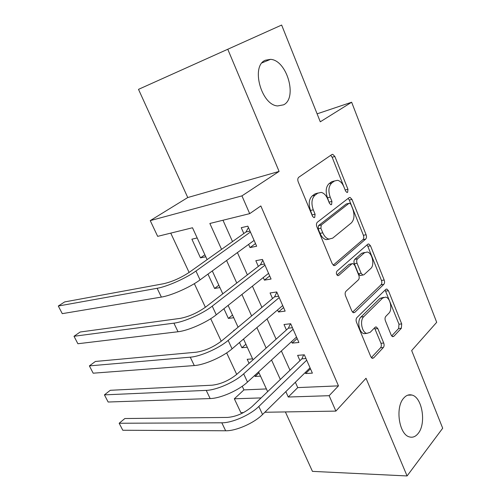 <?xml version="1.0" encoding="UTF-8"?>
<svg xmlns="http://www.w3.org/2000/svg" width="501" height="501" viewBox="0 0 501 501"><rect width="100%" height="100%" fill="white"/><g stroke="black" fill="none" stroke-linecap="round" stroke-linejoin="round"><path stroke-width="0.75" d="M347.631 192.315L347.951 189.284L334.856 156.475L332.77 154.339L331.862 154.546L298.784 177.235C297.694 178.237 297.5 179.771 298.208 181.838L312.474 216.194L313.895 217.628L314.703 217.434L315.085 214.215L313.269 209.825C311.071 203.337 311.647 198.459 315.004 195.202L317.766 193.186L321.166 192.39C323.884 193.023 326.063 195.227 327.698 199.003L329.458 203.312L330.848 204.734L331.587 204.552L331.938 201.433L330.19 197.137C328.074 190.793 328.606 186.059 331.794 182.946L334.417 181.03L337.524 180.291C340.166 180.892 342.296 183.078 343.905 186.854L345.59 191.069L346.949 192.484L347.631 192.315M345.483 190.8L332.157 157.239L330.698 155.341M312.624 216.526L310.526 210.47L313.269 209.825M329.495 203.412L327.466 197.801L330.19 197.137M403.693 398.157C395.001 407.369 399.078 434.705 409.486 436.922C412.718 437.805 415.605 436.653 418.147 433.465C426.539 423.614 422.23 397.187 411.885 395.045C408.891 394.268 406.161 395.302 403.693 398.157M265.348 60.233C250.575 65.975 261.278 105.21 277.66 105.936L283.604 104.822C297.769 98.09 286.954 60.045 270.496 59.35L265.348 60.233M391.187 335.106L392.652 336.703L393.836 336.309L401.345 328.268L401.702 323.928L388.457 290.749L386.885 289.052L385.795 289.39L356.931 317.571C355.986 318.749 355.835 320.289 356.48 322.187L370.828 356.756L372.324 358.347L373.646 357.914L383.328 347.55C384.204 346.366 384.336 344.863 383.722 343.041L377.823 328.6L376.282 326.953L375.055 327.347L370.195 332.313L366.776 333.39C361.81 332.539 359.586 320.289 363.757 316.682L382.676 298.039L385.664 297.099C390.411 297.826 392.728 309.75 388.807 313.288L385.789 316.381C384.925 317.509 384.793 318.98 385.401 320.803L391.187 335.106M295.358 382.263L297.744 387.599L338.469 385.858L329.151 395.69L335.883 411.108L264.841 412.26M281.643 25.05L138.501 89.36L281.643 25.05L320.289 121.799L351.646 102.235L436.69 322.312L411.672 350.562L442.696 428.223L407.075 475.95L366.024 378.255L335.883 411.108M138.501 89.36L187.756 197.538L279.101 171.417L227.792 49.298M279.101 171.417L241.939 195.878L249.692 213.645L209.856 223.477L221.555 249.366M338.469 385.858L260.839 205.955L249.692 213.645M365.68 239.09C366.582 238.069 366.719 236.622 366.099 234.75L351.99 199.398L350.08 197.413L349.109 197.657L317.402 222.175C316.363 223.233 316.181 224.774 316.87 226.784L332.213 263.739L334.048 265.624L335.269 265.298L365.68 239.09L362.962 239.61C363.87 238.589 364.014 237.148 363.394 235.276L349.285 200.037L348.139 198.409M370.515 245.803L384.186 280.04C384.787 281.863 384.655 283.309 383.791 284.38L354.777 312.373L353.493 312.749L351.84 311.021L345.54 295.84C344.882 293.905 345.039 292.371 346.016 291.225L358.378 279.877C359.311 278.775 359.461 277.278 358.822 275.387L354.746 265.386L352.992 263.551L351.84 263.87L338.751 275.425L337.881 275.663C336.259 274.51 335.958 273.001 336.973 271.135L367.747 244.256L368.786 243.968L370.515 245.803L367.803 246.298L381.468 280.441L384.186 280.04M285.382 411.928L312.442 471.366L407.075 475.95M254.658 375.493L255.097 376.445L259.017 372.838M252.61 358.866L247.2 359.292L249.072 363.357M239.472 342.509L241.877 347.732L245.91 344.25M234.581 330.128L233.81 330.215L233.992 330.616M223.916 308.729L228.375 318.411L232.52 315.054M207.971 274.11L214.578 288.463L218.849 285.232M248.628 244.394L250.037 247.588L256.656 246.216L247.851 226.158L241.25 227.692L243.824 233.522M263.263 277.554L264.409 280.147L271.066 279.038L262.461 259.437L255.823 260.702L258.341 266.4M277.567 309.95L278.462 311.979L285.15 311.115L276.74 291.958L270.07 292.966L272.531 298.54M291.551 341.613L292.208 343.097L298.915 342.477L290.693 323.746L283.998 324.51L286.403 329.952M222.976 220.24L232.508 241.57M237.424 252.579L247.375 274.861M252.416 286.146L261.904 307.382M267.064 318.924L276.107 339.164M281.374 350.957L289.985 370.239M305.222 372.569L305.641 373.527L312.38 373.139L304.339 354.827L297.619 355.353L299.967 360.676M170.753 233.128L189.109 272.438M194.344 283.66L205.366 307.263M210.708 318.705L221.229 341.244M226.665 352.886L236.716 374.404M242.24 386.246L243.949 389.897L266.394 388.939M197.175 237.95L191.889 239.184L200.488 257.865L205.798 256.762M214.578 288.463L219.92 287.574M228.375 318.411L233.748 317.722M241.877 347.732L247.275 347.237M255.097 376.445L260.526 376.132M351.646 102.235L317.114 113.84M243.455 412.611L240.868 412.655L234.33 398.79L261.09 397.913M243.949 389.897L234.33 398.79M207.113 259.637L192.497 227.761L157.665 236.353L150.237 220.615L241.939 195.878M187.756 197.538L150.237 220.615M285.827 391.632L288.263 397.024L329.151 395.69M226.584 260.501L236.766 283.04M241.927 294.456L251.627 315.937M256.9 327.61L266.15 348.076M271.536 359.994L280.335 379.482M267.64 391.644L258.579 371.892M253.036 359.806L243.524 339.045M238.094 327.203L228.099 305.41M222.788 293.824L212.299 270.947M297.744 387.599L288.263 397.024M200.488 257.865L204.884 254.771M250.037 247.588L255.491 243.567M264.409 280.147L269.701 275.932M278.462 311.979L283.591 307.57M292.208 343.097L297.174 338.513M305.641 373.527L310.463 368.78M334.524 180.955L331.712 181.731L334.417 181.03M327.466 197.801C325.349 191.47 325.888 186.754 329.076 183.648L331.712 181.731M318.01 193.017L315.035 193.868L317.766 193.186M310.526 210.47C308.328 203.995 308.91 199.135 312.267 195.885L315.035 193.868M333.196 265.179L362.962 239.61M350.994 204.565L349.66 203.181L348.965 203.356L321.26 225.03L320.89 228.243L322.782 232.808C324.347 236.372 326.401 238.463 328.944 239.096L332.67 238.157L351.301 222.945C354.301 219.726 354.783 215.061 352.748 208.955L350.994 204.565M348.997 203.337L346.26 203.982L348.965 203.356M329.27 239.152L326.201 239.647C323.652 239.015 321.598 236.929 320.033 233.378L318.141 228.825L318.517 225.619L346.26 203.982M352.56 312.167L381.073 284.768C381.937 283.704 382.069 282.257 381.468 280.441M352.059 263.708L349.103 264.334L336.973 274.999M370.709 268.561C374.917 265.179 372.293 252.673 367.227 252.009L364.371 252.811L357.526 258.854C356.593 259.919 356.449 261.403 357.081 263.307L361.133 273.277L362.837 275.068L363.976 274.742L370.709 268.561M364.509 252.491L361.647 253.299L364.371 252.811M360.977 275.356L360.094 275.494L358.397 273.709L354.345 263.77C353.712 261.873 353.863 260.388 354.796 259.324L361.647 253.299M367.803 246.298L366.939 244.958M383.566 297.375L379.946 298.389L382.676 298.039M366.5 333.309L364.008 333.653C359.035 332.808 356.818 320.596 360.996 316.995L379.946 298.389M371.322 357.62L380.566 347.769C381.443 346.592 381.574 345.095 380.967 343.273L374.51 327.904M391.65 335.958L398.621 328.531L398.984 324.203L385.119 290.054M250.005 231.074L245.997 231.982L189.297 272.306C180.811 277.905 172.256 281.712 163.633 283.723L64.66 301.921L58.304 306.023L157.132 288.288C167.121 286.635 186.165 278.168 195.941 271.028L250.431 232.038M62.268 313.651L58.304 306.023L62.268 313.651L161.366 297.087C171.38 295.559 190.367 287.129 200.056 279.89L254.101 240.392M245.997 231.982L248.433 227.492M264.478 264.033L260.445 264.779L205.548 307.126C197.306 312.95 188.858 316.701 180.191 318.379L80.191 332.013L74.01 336.277L173.903 323.158C183.992 321.999 202.805 313.657 212.249 306.149L264.979 265.179M77.887 343.742L74.01 336.277L77.887 343.742L178.03 331.743C188.144 330.704 206.9 322.393 216.257 314.791L268.567 273.352M260.445 264.779L262.8 260.219M278.619 296.248L274.573 296.842L221.404 341.1C213.401 347.137 205.047 350.838 196.342 352.19L95.39 361.465L89.385 365.887L190.261 357.182C200.45 356.487 219.031 348.264 228.149 340.404L279.201 297.575M93.173 373.195L89.385 365.887L93.173 373.195L194.288 365.555C204.502 364.978 223.026 356.787 232.069 348.84L282.708 305.554M274.573 296.842L276.846 292.208M292.446 327.742L288.382 328.186L236.885 374.253C229.107 380.503 220.853 384.148 212.117 385.2L110.27 390.298L104.427 394.869L206.224 390.379C216.501 390.135 234.856 382.025 243.674 373.84L293.104 329.238M108.141 402.021L104.427 394.869L108.141 402.021L210.157 398.558C220.453 398.42 238.758 390.342 247.494 382.069L296.529 337.041M288.382 328.186L290.448 323.771M305.967 358.541L301.884 358.841L251.997 406.63C244.438 413.068 236.278 416.669 227.51 417.427L124.849 418.535L119.163 423.251L221.811 422.794C232.163 422.969 250.306 414.972 258.823 406.474L306.693 360.194M122.795 430.253L119.163 423.251L122.795 430.253L225.65 430.772C236.021 431.054 254.107 423.088 262.555 414.509L310.044 367.822M301.884 358.841L303.656 354.877M345.252 189.948L347.951 189.284M312.342 214.841L315.085 214.215M329.213 202.078L331.938 201.433M329.076 183.648L331.794 182.946M312.267 195.885L315.004 195.202M332.157 157.239L334.856 156.475M333.798 265.549L335.269 265.298M349.285 200.037L351.99 199.398M363.394 235.276L366.099 234.75M318.517 225.619L321.26 225.03M318.141 228.825L320.89 228.243M320.033 233.378L322.782 232.808M381.073 284.768L383.791 284.38M353.061 312.574L354.777 312.373M349.103 264.334L351.84 263.87M337.68 275.594L338.751 275.425M354.796 259.324L357.526 258.854M354.345 263.77L357.081 263.307M358.397 273.709L361.133 273.277M360.996 316.995L363.757 316.682M375.067 328.869L377.823 328.6M380.967 343.273L383.722 343.041M380.566 347.769L383.328 347.55M371.742 358.046L373.646 357.914M385.739 291.119L388.457 290.749M398.984 324.203L401.702 323.928M398.621 328.531L401.345 328.268M392.145 336.459L393.836 336.309M195.941 271.028L200.056 279.89M157.132 288.288L161.366 297.087M212.249 306.149L216.257 314.791M173.903 323.158L178.03 331.743M228.149 340.404L232.069 348.84M190.261 357.182L194.288 365.555M243.674 373.84L247.494 382.069M206.224 390.379L210.157 398.558M258.823 406.474L262.555 414.509M221.811 422.794L225.65 430.772M262.036 62.863L270.496 59.35M407.751 395.17L411.885 395.045M331.725 154.64L332.77 154.339M349.128 197.638L350.08 197.413M326.201 239.647L328.944 239.096M360.094 275.494L362.837 275.068M367.916 244.131L368.786 243.968M364.008 333.653L366.776 333.39M375.481 327.034L376.282 326.953M386.108 289.158L386.885 289.052"/></g></svg>
